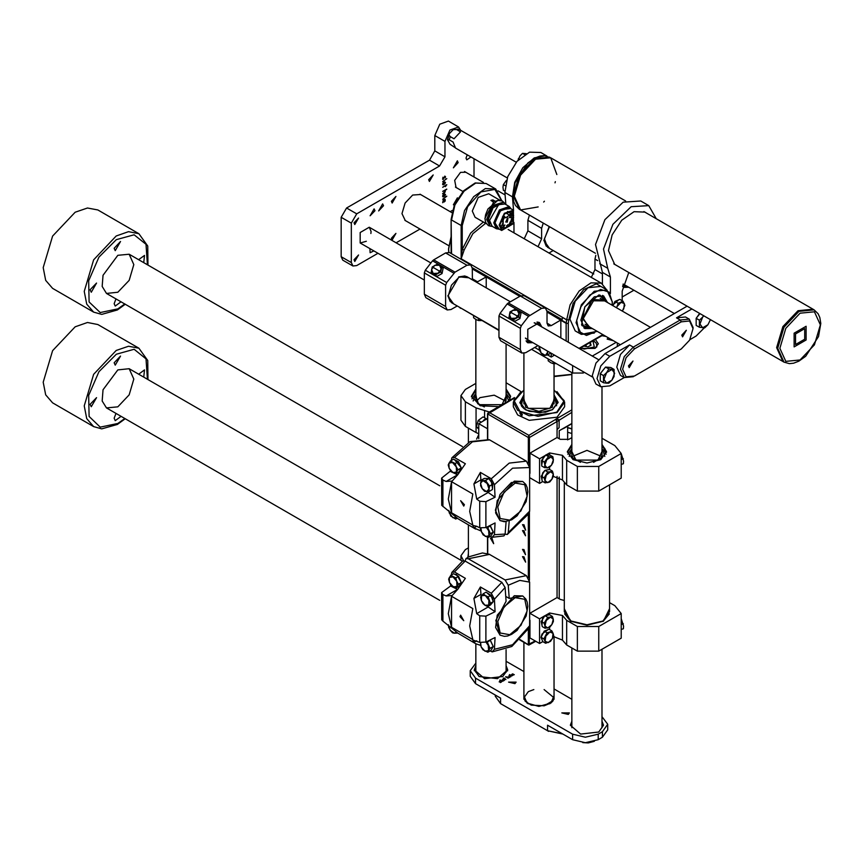 <?xml version="1.0" encoding="UTF-8"?>
<svg xmlns="http://www.w3.org/2000/svg" width="864" height="864" viewBox="0 0 864 864"><rect width="100%" height="100%" fill="white"/><g stroke="black" fill="none" stroke-linecap="round" stroke-linejoin="round"><path stroke-width="1.3" d="M530.183 613.148L557.107 597.596L557.107 476.431M541.706 464.918L543.089 457.456L545.508 455.285L539.514 458.752L529.913 453.2L557.107 437.508L557.107 421.492L529.373 437.508L529.373 465.782M557.107 429.494L559.127 427.712L559.127 419.71L555.509 419.342L557.107 421.492L571.882 412.344M524.048 549.569L522.536 549.418L525.55 554.645L524.048 549.569M524.048 530.723L522.536 530.582L525.55 535.799L524.048 530.723M492.048 538.358L490.46 538.207L493.636 543.694L492.048 538.358M524.048 524.815L522.461 524.664L525.625 530.15L524.048 524.815M524.048 556.837L522.461 556.675L525.625 562.162L524.048 556.837M523.897 389.988L513.335 402.095L513.335 406.717L517.655 414.936L529.168 420.39L557.107 417.182L564.613 406.717L564.613 402.095L557.107 412.571L529.168 415.778L517.655 410.324L513.335 402.095L520.981 391.554M520.841 412.873L522.007 416.664L519.75 412.744L520.841 412.873M523.897 397.721L520.214 403.164M557.734 403.164L554.062 397.721M521.759 413.694L522.374 414.806M487.566 439.117L487.566 413.802L488.257 412.711L489.38 412.571L528.844 435.348L529.373 437.508L528.314 437.508L528.844 435.348L556.081 419.105M514.199 398.239L487.782 414.104L487.782 439.182M565.283 427.432L559.235 430.726L566.806 426.362M519.988 639.587L528.844 645.095L535.68 641.261M529.373 627.199L529.222 644.998M521.521 413.424L522.396 414.871M567.637 427.572L571.882 428.76M567.637 427.648L571.882 428.922M567.637 432.184L571.882 433.523M554.062 400.183L549.882 408.337L528.066 408.337L523.897 400.183M554.062 398.66L552.236 407.387L538.974 411.372L525.712 407.387L523.897 398.66M555.401 400.81L556.675 405.778M521.273 405.778L522.266 401.209L523.789 398.822M609.595 484.78L609.595 611.755L602.964 621L586.969 624.823L570.974 621L564.343 611.755L564.343 483.149M601.258 456.268L586.969 450.349L572.681 456.268M602.046 451.559L597.953 460.048L575.986 460.048L571.882 451.559M603.061 451.505L602.046 450.112L602.122 457.207L593.6 462.316M580.338 462.316L571.817 457.207L571.882 450.112L569.171 456.419M602.046 445.9L604.692 448.286L606.539 452.336M567.4 452.336L571.882 445.9M468.364 524.934L468.396 557.075M476.69 400.853L479.995 397.667L494.197 395.129L505.267 400.853M506.066 396.144L501.973 404.633L479.995 404.633L478.31 403.488L475.902 396.144M484.348 406.901L477.673 403.747L475.902 394.697L473.191 401.004M508.788 400.853L506.066 394.697L505.192 402.926M499.014 406.49L497.621 406.901M471.409 396.922L475.902 390.485M506.066 390.485L510.559 396.922M468.364 547.852L465.383 549.569L460.966 555.725L463.579 560.628M467.824 557.41L468.364 553.306M557.107 437.508L560.304 439.355L568.836 439.355L571.882 437.594M602.046 438.21L614.812 445.576L621.184 453.46L621.184 478.094L598.698 491.076L577.368 491.076L566.708 484.92L562.442 479.995L553.306 476.356M621.184 453.46L598.698 466.441L598.698 491.076M577.368 491.076L577.368 466.441L566.708 460.285L566.708 484.92M562.442 479.995L562.442 455.36L549.644 452.898L545.929 455.036M542.689 481.54L539.514 483.376L539.514 458.752M529.913 473.353L529.913 453.2M539.514 483.376L530.086 477.943M602.046 444.431L606.571 451.667L600.836 459.67L586.969 462.985L573.102 459.67L567.356 451.667L571.882 444.431M562.442 455.36L566.708 460.285M577.368 466.441L598.698 466.441M602.046 445.662L606.55 452.282M567.389 452.282L571.882 445.662M520.852 391.5L506.066 382.795M475.902 383.411L465.383 389.48L460.966 395.636L465.383 401.792L476.053 407.948L489.434 412.02M465.383 401.792L465.383 426.416L476.053 432.583L476.053 407.948M487.566 418.543L478.721 423.652L478.721 438.728M478.721 423.652L487.566 428.76M508.982 400.745L510.592 396.252L506.066 389.016M475.902 389.016L471.377 396.252L480.211 405.713L498.766 406.642M478.721 433.804L476.053 432.583M465.383 426.416L460.966 420.26L460.966 395.636M506.066 390.247L510.559 396.868M471.409 396.868L475.902 390.247M557.107 597.596L560.304 599.443L564.343 600.458M609.595 602.651L614.812 605.664L621.184 613.559L621.184 638.183L598.698 651.164L577.368 651.164L566.708 645.008L562.442 640.084L553.241 636.466M621.184 613.559L598.698 626.54L598.698 651.164M577.368 651.164L577.368 626.54L566.708 620.384L566.708 645.008M562.442 640.084L562.442 615.46L549.644 612.986L545 615.676L548.197 615.06M545.044 628.214L549.709 627.318L551.934 624.586L547.754 627.988L544.925 625.936L545.044 628.214L542.225 626.594L541.231 621.583L544.892 615.73L539.514 618.84L530.172 613.451M542.754 641.596L539.514 643.475L539.514 618.84M539.514 643.475L529.913 637.924L529.913 620.244M609.595 608.72L603.396 621.238L586.969 625.169L570.542 621.238L564.343 608.72M562.442 615.46L566.708 620.384M577.368 626.54L598.698 626.54M603.126 621.4L609.282 613.904M564.656 613.904L570.812 621.4M476.626 439.16L478.721 434.624M546.026 455.036L548.392 455.058M544.568 467.672L548.932 467.78L551.394 465.275L547.139 467.953L544.849 465.113L544.568 467.672L541.75 466.042L541.544 460.48L543.618 457.758L545.702 455.036L550.066 455.144L552.884 456.764L551.081 456.937L553.37 459.767L552.884 456.764M546.815 459.605L551.081 456.937L548.51 456.656L544.363 462.11L544.849 465.113L546.815 459.605M551.394 465.275L553.37 459.767L553.09 462.326L551.394 465.275M541.544 460.48L544.363 462.11M545.702 455.036L548.51 456.656M541.966 479.995L542.549 473.018L544.849 470.48M545.044 470.351L548.197 469.735M545.044 482.9L549.709 482.004L551.934 479.272L547.754 482.674L544.925 480.622L545.044 482.9L542.225 481.27L541.231 476.269L544.925 470.372L549.59 469.465L552.409 471.096L550.454 471.766L553.284 473.818L552.409 471.096M546.275 475.168L550.454 471.766L547.733 471.992L544.05 477.9L544.925 480.622L546.275 475.168M551.934 479.272L553.284 473.818L553.403 476.096L551.934 479.272M541.231 476.269L544.05 477.9M544.925 470.372L547.733 471.992M541.123 637.2L542.074 633.938L547.852 629.716M542.236 640.31L541.112 637.513M545.605 643.291L550.465 641.412L552.409 638.528L548.413 642.568L545.119 641.358L545.605 643.291L542.786 641.671L541.048 637.351L542.603 634.252L544.169 631.152L549.029 629.262L551.848 630.893L549.796 632.048L553.1 633.269L551.848 630.893M545.81 636.098L549.796 632.048L546.988 632.772L543.866 638.982L545.119 641.358L545.81 636.098M552.409 638.528L553.1 633.269L553.586 635.202L552.409 638.528M541.048 637.351L543.866 638.982M544.169 631.152L546.988 632.772M541.966 625.309L542.549 618.332L544.849 615.794M547.733 617.317L544.05 623.214L544.925 625.936L546.275 620.482L550.454 617.08L547.733 617.317L544.925 615.686L549.59 614.79L552.409 616.41L550.454 617.08L553.284 619.132L552.409 616.41M551.934 624.586L553.284 619.132L553.403 621.41L551.934 624.586M541.231 621.583L544.05 623.214M486.562 419.126L485.935 418.543L483.494 420.325L486.119 419.375M481.982 421.762L480.978 422.345M478.721 429.073L476.345 426.816L478.235 420.476L483.116 416.912L485.935 418.543M481.054 422.107L478.235 420.476M478.721 428.188L476.345 426.816M621.184 464.368L623.376 463.774L623.646 461.214L621.184 453.611M621.184 459.389L623.376 458.795M621.184 629.381L623.376 628.798L623.646 626.227L621.184 618.624M621.184 624.402L623.376 623.819M553.219 700.553L543.92 705.856M583.232 371.758L583.232 373L584.312 372.384M583.232 373L572.573 373L572.573 365.602M460.588 307.908L498.982 330.523M531.511 349.294L572.573 373M460.588 308.351L458.989 306.99M592.283 356.076L616.14 342.306M601.117 335.588L606.01 336.452M608.148 337.684L607.198 339.142L613.472 340.762M578.966 348.376L594.961 348.376L598.277 343.753L595.393 339.401M590.242 345.611L590.242 342.716L591.095 345.179L587.812 346.842L583.859 346.064M586.116 346.507L586.116 344.758M509.468 674.514L512.384 675.799L509.468 674.6M505.645 676.728L509.425 677.549L507.265 676.912L506.725 677.225L508.14 678.24L505.645 676.804M502.416 679.547L504.49 680.206L503.615 680.735L502.416 679.849M499.651 681.199L499.381 681.782L501.606 681.934L500.407 682.538L501.314 681.826L499.208 681.869L499.651 681.372M495.277 695.056L495.277 696.276L500.58 703.663L500.58 698.123L475.524 683.651L470.221 676.264L470.221 670.723L475.902 663.109M470.221 670.723L475.524 678.11L475.524 683.651M602.435 737.219L602.435 731.678L607.738 724.291L607.738 729.832L602.435 737.219L598.169 739.681L585.371 742.738L572.573 739.681L572.573 734.141L475.524 678.11M572.573 734.141L585.371 737.197L598.169 734.141L598.169 739.681M602.435 731.678L598.169 734.141M607.738 724.291L602.046 716.677M506.066 661.262L523.897 671.555M554.062 688.975L571.882 699.268M598.698 731.981L603.558 725.209L602.046 721.224L603.558 725.209L598.698 731.981L580.619 734.065L570.38 725.209L580.619 734.065L598.698 731.981M571.882 721.224L570.38 725.209L571.882 721.224M475.902 665.615L474.282 669.73L479.142 676.501L497.437 678.704L507.676 669.859L506.066 665.734M499.943 680.011L502.87 681.296L499.943 680.087M503.226 678.121L504.716 678.262L505.894 679.547L503.226 678.197M508.939 675.778L511.013 676.447L510.138 676.966L508.939 676.08M512.492 673.898L513.486 674.244L512.795 675.065L514.285 674.719L512.762 675.227L511.661 674.428L512.492 674.039M568.307 714.431L569.408 712.897L561.87 712.897L568.307 714.431M514.976 683.651L516.089 682.106L508.54 682.106L514.976 683.651M500.58 703.663L547.506 730.75L562.302 733.752M572.573 739.681L547.506 725.209L547.506 730.75L562.842 734.065M504.284 680.54L504.284 679.882M503.453 679.622L502.405 679.914L503.723 680.573L504.23 680.216L503.453 679.622M510.808 676.782L510.808 676.123M509.976 675.853L508.928 676.145L510.246 676.804L510.754 676.447L509.976 675.853M513.184 674.449L512.903 673.931M512.892 674.082L512.276 674.762L513.184 674.244M594.346 741.366L588.308 742.889L582.822 742.64M475.902 665.809L474.39 669.794L484.639 678.64L502.718 676.566L507.578 669.794L506.066 665.809M506.66 225.569L508.129 226.422L507.784 224.629M506.272 227.232L507.902 224.608L508.129 226.422M510.97 220.266L513.043 218.873L512.471 217.663M503.388 227.567L504.9 224.964M509.404 217.512L510.948 217.76L512.46 213.991L511.661 213.581M502.06 221.746L504.317 217.825M501.584 225.688L503.086 223.085M509.155 224.24L510.818 223.744L511.283 222.437L510.667 221.638M505.732 221.886L507.276 222.134L507.989 217.966M508.41 226.53L508.842 226.184M506.509 227.588L503.053 227.912L503.291 217.328L502.394 216.81M513.108 216.832L513.68 217.166L513.097 217.512L513.011 215.838L513.605 215.492L511.877 212.63L511.132 213.43L507.697 211.453M509.058 226.314L513.68 217.166M507.514 211.55L510.386 213.214L509.533 215.147L505.688 217.793L504.533 216.583L503.788 217.674L503.291 217.328M512.147 217.804L511.002 220.385L512.147 217.804M504.576 225.104L503.431 227.686L504.576 225.104M511.132 213.797L509.436 217.62L511.132 213.797M503.788 218.041L502.092 221.864L503.788 218.041M502.772 223.214L501.628 225.796L502.772 223.214M510.343 221.767L509.198 224.359L510.343 221.767M507.46 218.171L505.764 221.994L507.46 218.171M504.533 216.583L503.096 215.752M511.132 213.43L510.386 213.214M499.943 224.672L504.619 213.894L512.87 211.021L512.87 223.387L502.157 229.576L499.943 224.672M499.23 225.083L504.338 213.289L513.378 210.146L513.378 223.679L501.649 230.45L499.23 225.083M501.649 230.45L497.491 228.053L495.072 222.685L500.18 210.892L509.209 207.749L513.378 210.146M498.928 228.874L494.824 222.826L501.055 209.736L510.646 208.58M499.565 229.241L496.411 228.69L493.754 222.826L499.349 209.92L509.231 206.485L511.283 208.937M496.411 228.69L492.199 226.26L489.542 220.396L498.604 204.692L505.019 204.055L509.231 206.485M498.604 204.692L489.542 220.396M490.147 223.808L488.473 218.981L493.106 207.662L501.876 203.504M492.674 226.53L490.061 225.893L487.253 219.683L493.171 206.021L503.636 202.392L505.494 204.325M489.748 225.698L486.616 219.316L492.534 205.654L503.312 202.219M495.126 201.506L492.901 200.232L491.011 200.513M493.7 202.403L490.968 200.34L492.901 199.897L495.299 201.28L497.599 200.513M485.417 221.605L484.909 218.333L493.7 202.208M499.964 200.264L488.7 193.763L478.246 197.402L472.316 211.064L475.135 217.274L486.389 223.776M561.978 320.414L566.244 322.877L566.708 319.864L562.442 317.401L561.902 320.911L546.977 312.044L560.833 320.047L551.243 325.588L548.219 325.89L546.977 323.125L546.977 311.429L545.411 307.973L541.642 308.351L528.552 316.289L521.316 325.685L520.312 328.352L520.312 349.607L521.878 353.063L525.647 352.685L537.926 345.589M519.782 296.341L472.316 268.942L486.184 276.944L476.636 282.344M451.073 253.508L458.449 257.764M605.502 301.32L602.618 295.423M583.859 327.91L590.414 327.445M612.198 305.197L612.403 301.882L606.982 289.991L600.858 286.448L588.038 287.723L575.219 301.255L569.905 319.129L575.219 330.869L581.342 334.4L576.04 322.672L581.342 304.798L594.162 291.265L606.982 289.991L612.295 301.882M501.552 200.588L494.813 189.454L480.956 191.938L467.629 206.68L462.186 225.536L462.186 249.426L464.238 249.944L461.117 258.779L462.186 249.426L470.632 233.01L483.322 222.005M588.287 326.225L583.319 318.524L594.216 299.635L603.374 300.1M589.604 326.981L582.779 318.838L591.754 300.758L604.681 300.856M599.832 295.034L603.288 298.177L604.595 300.683M589.41 326.992L586.58 327.11L582.131 325.685M472.414 279.904L472.316 268.326L470.761 264.881L466.992 265.248L455.026 272.16L446.656 282.582L445.662 285.25L445.662 306.504L447.217 309.96L450.986 309.582L457.24 305.975M445.662 285.25L424.332 272.927L424.332 294.192L445.662 306.504M486.184 287.852L486.184 276.944M466.992 265.248L445.662 252.936L433.696 259.837L455.026 272.16M453.892 273.186L432.562 260.863L425.326 270.259L446.656 282.582M453.6 303.88L447.898 295.974L458.989 276.761L468.688 277.754M432.562 260.863L433.696 259.837M445.662 252.936L449.431 252.558L470.761 264.881M447.217 309.96L425.887 297.637L424.332 294.192M424.332 272.927L425.326 270.259M465.08 275.951L458.719 276.923M447.898 295.661L450.241 301.666M633.906 290.174L622.166 296.957M591.343 277.484L594.961 269.557L594.961 259.092L595.793 255.323M628.798 287.226L623.786 287.377L622.642 286.394M627.469 286.459L623.16 286.924M545.422 155.714L534.265 157.885L522.871 167.756L514.782 182.261L512.503 196.884L513.562 210.265M514.015 222.469L514.015 232.837M524.264 238.756L527.882 230.828L527.882 220.363L529.427 215.136M505.883 204.552L504.932 192.51L507.665 176.645L517.007 161.374L529.567 152.215L540.81 152.474L546.955 156.028M553.219 250.56L548.964 253.012M549.59 248.465L543.877 240.559L549.202 226.552M527.882 230.828L541.642 238.777L541.642 228.301L543.186 223.085M541.642 238.777L538.024 246.694M543.888 240.246L546.221 246.251M541.642 308.351L520.312 296.039L508.345 302.94L529.675 315.252M528.552 316.289L507.222 303.966L499.986 313.362L521.316 325.685M520.312 328.352L498.982 316.03L498.982 337.295L520.312 349.607M551.243 353.279L551.243 356.994L547.808 355.018M539.395 350.158L535.01 347.63M551.243 356.994L554.45 355.136M560.833 337.921L560.833 320.047M541.868 326.97L539.492 322.553L527.796 329.303L527.796 342.792L532.818 342.641M498.982 316.03L499.986 313.362M507.222 303.966L508.345 302.94M520.312 296.039L524.081 295.661L545.411 307.973M521.878 353.063L500.548 340.74L498.982 337.295M531.49 341.874L527.17 342.349M538.78 322.229L540.529 326.203M451.451 302.638L498.982 330.08L451.451 302.638L448.319 295.726L451.451 285.217L458.989 277.258L466.528 276.512L510.332 301.795M593.838 274.007L547.43 247.212L544.385 238.745L549.515 226.735M624.51 284.753L623.084 284.44M626.098 285.671L622.76 285.79M528.53 340.168L525.398 338.04M534.168 322.844L537.581 324.497M530.107 341.086L526.068 340.87M536.965 322.013L539.158 325.404M537.905 345.6L535 347.285M534.092 347.814L535.086 347.609M550.703 352.976L547.884 354.996L547.506 352.372L545.378 355.406L541.112 352.944L539.114 346.28M547.571 351.162L547.506 352.372L547.366 351.043M539.039 346.237L539.352 350.071L541.112 352.944L543.618 355.385L547.884 354.996M446.807 196.236L442.681 199.249L446.699 196.171M446.807 189.162L445.532 190.112L444.96 192.37L442.627 193.752L445.252 191.257L445.252 190.274L442.692 191.419L446.699 189.108M445.478 182.444L444.852 183.881L442.897 184.788L442.876 183.157L444.55 181.818L445.057 182.196M445.403 177.282L445.025 178.016L444.798 176.45L442.811 179.41L442.93 177.26L443.2 179.086L444.82 176.137L445.165 177.142M369.911 248.594L370.148 252.752L373.874 250.884M374.976 210.708L374.144 208.883L370.148 215.806L374.976 210.708M420.455 194.497L412.679 195.091L405.13 203.062L402.008 213.581L405.367 220.612M351.356 262.526L352.912 265.982L342.781 260.129L341.215 256.673L351.356 262.526L351.356 223.117L341.215 217.264L346.55 208.03L429.473 160.153L434.808 150.919L434.808 135.529L439.744 124.146L448.459 121.111L458.59 126.965L460.782 130.421M352.912 265.982L356.681 265.604L378.032 253.282M452.401 210.341L450.155 211.637M419.99 229.057L396.133 242.827M474.001 158.749L474.001 176.958M346.55 208.03L356.681 213.883L439.603 166.007L444.938 156.773L444.938 141.383L449.874 129.989L458.59 126.965M356.681 213.883L351.356 223.117M470.912 156.978L466.776 159.883L465.998 158.155L467.23 154.85M428.674 179.712L433.22 174.906L429.451 181.429L428.674 179.712M391.349 201.258L395.896 196.452L392.126 202.986L391.349 201.258M391.349 238.205L395.896 233.399L392.126 239.933L391.349 238.205M354.013 222.804L358.571 218.009L354.802 224.532L354.013 222.804M354.013 259.751L358.571 254.945L354.802 261.479L354.013 259.751M370.861 233.464L371.077 231.433L369.209 227.286L360.158 232.513L360.158 242.957L366.336 241.304M383.508 205.783L382.676 203.958L378.68 210.881L383.508 205.783M458.158 162.68L457.337 160.855L453.341 167.778L458.158 162.68M457.79 198.223L457.337 197.802L453.341 204.725L454.313 204.887M465.934 172.303L460.566 172.379L454.648 180.36L456.041 187.607L456.786 187.909M446.807 178.643L442.681 181.667L446.699 178.589M446.807 184.712L445.424 186.656L445.252 185.814L442.692 187.25L446.699 184.648M445.478 194.497L444.852 195.944L442.897 196.841L442.876 195.21L444.55 193.871L445.057 194.26M445.241 200.923L443.956 202.025L443.923 200.102L443.383 200.416L442.67 202.748L443.189 200.232L445.176 199.346L445.046 200.804M341.215 256.673L341.215 217.264M442.606 178.967L443.275 179.356M442.606 179.021L443.232 179.377M442.616 179.075L443.189 179.41M444.766 176.17L445.478 176.58M442.595 184.226L443.513 184.756M444.55 183.816L444.971 182.131L443.005 183.427L443.102 184.41L444.55 183.816M442.595 196.279L443.513 196.808M444.55 195.88L444.971 194.195L443.005 195.48L443.102 196.474L444.55 195.88M443.923 201.442L444.863 201.452M443.923 201.517L444.42 201.798M444.658 201.334L445.187 200.21L444.215 199.93L444.215 201.614M600.772 386.78L595.966 384.016L592.218 375.732L595.966 363.118L605.016 353.56L609.822 356.335L600.772 365.882L597.024 378.497L600.772 386.78L609.822 385.884L624.251 377.557L620.482 369.263L624.229 356.648L633.28 347.101L680.206 320.004L689.256 319.108L693.004 327.391L693.004 328.622L689.569 321.03L681.275 321.851L634.349 348.948L626.054 357.696L622.62 369.263L626.054 376.855L634.349 376.034L681.275 348.948L689.569 340.189L693.004 328.622M687.107 306.169L605.016 353.56M689.85 339.682L696.2 336.01L704.43 327.812M691.902 308.945L676.469 317.844L685.519 316.948L689.256 319.108M633.28 376.65L624.229 377.546L620.503 375.397L616.745 367.103L620.503 354.499L629.543 344.941L609.822 356.335M681.804 335.092L686.362 330.286L682.592 336.82L681.804 335.092M628.484 365.872L633.031 361.076L629.262 367.6L628.484 365.872M696.2 323.924L696.2 318.546M696.373 318.092L699.57 313.362M710.402 319.626L707.94 324.724L702.605 327.802L699.937 324.011L702.605 317.131L699.462 320.177L699.462 327.283L696.2 325.404L696.2 318.298L699.98 313.6M703.62 315.706L702.605 317.131L703.836 315.824M699.462 327.283L704.797 327.758L707.94 324.724L710.456 319.658M696.2 318.298L699.462 320.177M600.221 379.339L600.221 373.972M600.383 373.507L605.048 367.708M606.344 367.146L608.785 367.351M603.472 382.698L606.614 383.216L603.947 379.426L606.614 372.546L603.472 375.592L603.472 382.698L600.221 380.819L600.221 373.712L605.556 367.081L610.88 367.556L614.142 369.436L611.95 369.468L614.617 373.27L611.95 380.138L606.614 383.216L608.807 383.184L611.95 380.138L614.142 376.542L614.142 369.436M606.614 372.546L611.95 369.468L608.807 368.96L606.614 372.546M605.556 367.081L608.807 368.96M600.221 373.712L603.472 375.592M519.934 318.546L514.609 321.419L510.3 318.935L509.004 317.272L513.313 319.766L518.638 316.894L519.934 318.546L520.949 313.2L517.374 310.154L519.026 314.075L515.862 318.19L511.045 318.384L509.393 314.453L512.557 310.349L517.374 310.154L515.333 309.053L510.008 311.926L509.004 317.272M514.609 321.419L513.313 319.766M516.877 315.803L511.542 312.725L516.877 315.803M518.638 316.894L519.642 311.537M442.076 273.607L436.763 276.469L432.454 273.985L431.147 272.333L435.456 274.817L440.78 271.944L442.076 273.607L443.092 268.25L439.528 265.205L441.169 269.125L438.005 273.24L433.188 273.434L431.546 269.503L434.711 265.399L439.528 265.205L437.476 264.103L432.162 266.976L431.147 272.333M436.763 276.469L435.456 274.817M439.02 270.853L433.696 267.775L439.02 270.853M440.78 271.944L441.785 266.598M612.457 305.348L618.7 299.819M612.932 305.618L614.941 301.417L619.823 299.333L623.041 301.19L618.16 303.275L617.047 306.612L620.989 302.454L624.37 303.502L623.819 308.696L622.285 311.018M616.594 307.724L617.047 306.612L616.475 307.66M622.361 311.062L624.931 305.359L623.041 301.19M614.941 301.417L618.16 303.275M602.435 283.986L602.435 272.419L595.458 244.48L604.919 219.661L623.192 202.133L640.786 200.977L648.788 205.589L656.348 218.754M628.722 272.462L622.166 291.168L622.166 300.683M599.713 263.693L607.716 268.315L603.461 249.091L612.922 224.284L631.195 206.744L648.788 205.589M607.716 268.315L610.427 277.042L602.435 272.419M610.427 293.49L610.427 277.042M615.881 265.054L614.779 264.503L608.515 250.657L612.112 234.857L621.713 220.223L634.068 211.68L645.019 212.123L646.045 212.803M556.794 174.582L550.703 157.756L535.615 159.246L520.538 175.176L514.285 196.193L520.538 210.006L538.153 206.874M543.618 202.09L544.46 201.182M555.023 182.887L555.39 181.71M549.634 157.14L534.546 158.63L519.469 174.56L513.216 195.577L519.469 209.39L515.452 205.492L513.713 201.69L512.795 195.804L515.02 182.714L527.861 162.961L534.676 158.069L540.043 156.017L544.234 155.606L550.703 157.756L535.615 159.246L520.538 175.176L514.285 196.193L520.538 210.006L595.436 253.249M520.538 175.176L514.285 196.193L520.538 210.006L514.285 196.193L520.538 175.176L535.615 159.246L550.703 157.756L535.615 159.246L520.538 175.176M643.907 211.572L813.056 309.226L797.98 310.716L782.892 326.646L776.65 347.663L782.892 361.476L783.961 362.092L777.708 348.278L783.961 327.262L799.038 311.332L814.126 309.841L818.143 313.74L819.871 317.542L820.8 323.417L818.575 336.506L805.734 356.27L798.919 361.152L793.541 363.215L789.35 363.625L783.961 362.092M814.126 309.841L813.056 309.226L797.98 310.716L782.892 326.646L797.98 310.716L813.056 309.226L797.98 310.716L782.892 326.646L776.65 347.663L782.892 361.476L776.65 347.663L782.892 326.646L776.65 347.663L782.892 361.476L613.742 263.822M794.146 333.137L794.146 346.896L806.069 340.016L806.069 326.268L794.146 333.137M806.069 340.016L794.146 346.896L794.146 333.137L806.069 326.268L806.069 340.016M804.697 339.228L795.517 344.531L795.517 333.936L804.697 328.633L804.697 339.228M504.857 191.128L503.366 190.264L502.978 187.207L503.366 184.583L506.423 180.306M505.224 185.652L503.366 184.583M517.968 160.337L520.042 155.844L522.558 153.414L526.36 153.695M519.102 159.192L518.292 158.717M524.74 154.667L522.558 153.414M455.144 147.679L450.014 144.331L447.455 139.622L449.323 139.892L450.295 136.631L449.064 135L449.366 133.574L453.298 129.611L459.173 129.492L457.866 129.049M516.24 162.248L459.173 129.492M456.829 129.719L460.555 131.879L454.021 138.78L450.295 136.631M449.323 139.892L453.049 142.052L455.501 148.079L507.2 177.919M460.555 131.879L454.021 138.78M556.319 363.625L553.165 363.668L550.703 362.686L548.24 360.828L548.24 358.96M553.165 361.8L553.165 363.668M481.669 320.522L478.516 320.566L476.053 319.594L473.591 317.725L473.591 315.857M478.516 318.697L478.516 320.566M138.618 259.664L144.493 255.377L143.716 262.613M121.09 301.795L115.214 306.083L114.124 303.664L115.992 298.847M90.126 289.807L96.498 283.09L91.217 292.226L90.126 289.807M114.124 248.249L120.496 241.52L115.214 250.668L114.124 248.249M117.85 255.334L103.075 275.27L102.168 286.47L106.542 293.393L117.86 292.28L129.168 280.336L133.855 264.568L129.168 254.21L117.85 255.334M52.574 288.36L45.641 280.379L43.2 267.646L52.574 236.11L75.19 212.231L87.437 207.976L97.816 209.984L138.877 233.69L128.498 231.682L116.251 235.937L93.636 259.816L84.262 291.352L86.692 304.085L93.636 312.066L52.574 288.36M457.682 589.41L450.619 586.04L441.623 592.596L442.886 594.551L446.105 595.955L452.174 595.512L457.812 589.194L465.361 578.318L454.453 572.022L451.861 572.357L451.213 575.132M450.619 586.04L450.684 584.626M505.732 596.419L509.263 598.46L508.302 585.209L505.116 579.982L468.32 558.738L465.977 558.565L465.07 561.028M485.935 616.183L495.094 611.712L488.149 607.014L476.701 613.624L479.682 615.794L485.935 616.183L485.935 642.071L495.094 637.481L494.435 649.253L512.557 644.782L529.632 625.73L529.06 627.912L511.79 646.434L492.178 651.845L494.435 649.253M465.977 558.565L468.72 556.902L482.447 552.96L489.262 554.213L526.446 575.651L529.632 582.077L529.632 625.73M509.263 598.46L522.709 595.944L525.852 599.033L527.17 601.981L527.818 606.28L526.154 616.075L517.061 630.353L511.726 634.327L507.578 635.969L504.338 636.314L500.083 635.126L495.796 620.46L506.056 601.204L505.105 587.574L494.435 599.195L495.094 611.712M472.856 608.548L451.526 596.236L448.319 613.602L451.526 627.286L472.856 639.598L469.649 625.925L472.856 608.548M480.632 645.365L475.578 643.626L473.872 642.416L472.856 639.954L479.682 642.33L479.682 615.794M476.701 613.624L473.872 598.471L480.341 586.969L491.249 593.266L501.919 582.293L505.105 587.574M451.861 572.357L462.694 560.963L465.124 561.049L501.919 582.293M442.886 594.551L442.886 621.086L457.812 633.15L475.578 643.626M492.178 651.845L490.201 650.894M480.341 586.969L481.129 596.16M487.199 606.29L488.149 607.014M494.435 599.195L491.249 593.266M480.395 644.501L480.341 645.203M485.935 642.071L479.682 642.33M442.886 621.086L441.731 619.844L441.612 592.628M459.95 616.626L463.774 620.665L460.609 615.179L459.95 616.626M451.526 627.286L451.526 596.236M493.085 646.78L491.864 649.004M490.244 639.922L493.117 646.261M490.061 640.008L493.225 646.52L491.076 650.387L487.858 652.244L488.549 650.538L485.017 651.251L481.183 646.877L482.944 649.814L487.858 652.244M485.881 642.103L488.257 645.451L488.549 650.538L490.007 648.378L487.253 642.071L486.41 641.844M480.557 642.665L481.183 646.877L480.47 642.632M493.225 646.52L490.007 648.378M490.471 640.213L487.253 642.071M450.252 630.288L448.47 624.812L448.632 627.264L450.252 630.288L452.65 632.869L454.507 633.193L450.252 630.288M456.548 632.081L454.507 633.193L457.121 633.085L457.024 632.491M486.918 592.704L492.642 598.136L493.085 601.214M492.934 602.003L491.864 603.439M483.235 593.795L480.578 597.046L481.324 600.448L481.529 595.642L485.32 595.566L483.235 593.795L486.054 592.164L490.979 595.264L493.236 601.625L490.579 604.876L487.76 606.506L488.711 605.102L484.92 605.178L487.76 606.506M488.905 600.296L488.711 605.102L490.417 603.256L488.16 596.894L485.32 595.566L488.905 600.296M481.324 600.448L484.92 605.178L482.836 603.407L481.324 600.448M490.979 595.264L488.16 596.894M493.236 601.625L490.417 603.256M454.658 574.247L456.646 574.7L461.117 582.325M461.074 582.887L459.875 584.96M450.835 575.359L453.654 573.728L458.568 576.288L461.246 582.606L458.989 586.375L456.17 587.995L458.428 584.237L456.71 581.299L456.916 586.343L453.33 586.937L449.539 582.498L449.323 577.454L452.909 576.86L456.71 581.299L455.749 577.919L450.835 575.359L448.578 579.118L449.539 582.498L451.256 585.436L456.17 587.995M458.568 576.288L455.749 577.919M461.246 582.606L458.428 584.237M138.618 374.198L144.493 369.911L143.716 377.136M121.09 416.318L115.214 420.617L114.124 418.198L115.992 413.381M90.126 404.341L96.498 397.613L91.217 406.76L90.126 404.341M114.124 362.783L120.496 356.054L115.214 365.191L114.124 362.783M117.85 369.857L103.075 389.794L102.168 400.993L106.542 407.927L117.86 406.804L129.168 394.859L133.855 379.091L129.168 368.734L117.85 369.857M52.574 402.883L45.641 394.902L43.2 382.18L52.574 350.644L75.19 326.754L87.437 322.499L97.816 324.518L138.877 348.224L128.498 346.205L116.251 350.46L93.636 374.35L84.262 405.886L86.692 418.608L93.636 426.589L52.574 402.883M489.65 439.873L472.435 441.817L454.453 457.488L451.861 457.834L470.059 441.655L489.262 439.69L526.446 461.117L529.632 467.543L512.557 468.223L494.435 484.661L495.094 497.189L485.935 501.649L485.935 527.548L479.682 527.796L476.701 526.252L473.872 527.893L480.341 530.669L480.546 528.131M490.169 536.35L492.178 537.322L494.435 534.73L495.094 522.947L485.935 527.548M506.045 521.716L505.105 534.028L503.917 535.95L492.178 537.322M506.056 521.5L500.083 520.603L495.396 510.246L500.083 494.478L511.391 482.533L522.709 481.421L525.852 484.51L527.17 487.458L527.818 491.756L526.154 501.541L517.061 515.819L511.726 519.793L504.338 521.791L500.083 520.603L495.58 512.914L497.232 500.591L514.296 481.172L522.709 481.421M505.084 534.222L507.287 534.514L508.302 532.699L509.231 520.938M529.632 467.543L529.632 511.196L529.06 513.378L507.287 534.514M454.453 457.488L465.361 463.795L457.812 474.671L452.174 480.978L446.105 481.432L442.886 480.017L441.623 478.073L450.652 470.837M451.213 460.577L451.861 457.834M451.526 512.762L472.856 525.074L469.649 511.391L472.856 494.014L451.526 481.702L451.526 512.762L448.319 499.079L451.526 481.702M475.578 529.103L457.812 518.627L441.731 505.321L441.612 478.105M481.216 531.176L480.341 530.669M473.872 527.893L472.856 525.42L476.701 526.252M479.682 527.796L479.682 501.26L476.701 499.09L473.872 483.937L480.341 472.435L491.249 478.732L509.231 463.072L526.446 461.117M450.619 471.517L452.552 472.435M453.827 473.04L457.682 474.876M494.435 484.661L491.249 478.732M480.341 472.435L480.956 480.654M486.983 491.584L495.094 497.189M479.682 501.26L485.935 501.649M464.432 504.684L460.609 500.645L463.774 506.131L464.432 504.684M454.604 459.724L461.117 467.694M461.095 468.212L459.842 470.448M450.349 461.074L453.568 459.216L458.482 461.657L461.236 467.953L459.076 471.83L455.857 473.688L456.559 471.971L453.028 472.684L449.183 468.31L448.891 463.223L452.423 462.51L456.257 466.884L455.263 463.514L450.349 461.074L448.189 464.94L449.183 468.31L450.943 471.247L455.857 473.688M456.559 471.971L456.257 466.884L458.017 469.811L456.559 471.971M461.236 467.953L458.017 469.811M458.482 461.657L455.263 463.514M488.927 478.796L491.314 481.086L492.437 488.419M485.838 478.451L488.516 478.58M481.075 480.244L480.622 485.644L482.252 488.668L480.47 483.16L482.933 480.568L481.075 480.244L484.294 478.386L488.776 478.591L492.793 484.207L492.34 489.596L489.121 491.465L488.97 488.981L486.497 491.573L489.121 491.465M487.188 483.473L488.97 488.981L489.575 486.065L485.557 480.449L482.933 480.568L487.188 483.473M482.252 488.668L486.497 491.573L484.639 491.249L482.252 488.668M488.776 478.591L485.557 480.449M492.793 484.207L489.575 486.065M456.7 517.687L452.92 517.741L449.334 513.011L448.859 510.581M448.697 510.462L450.846 515.97L455.771 519.07L456.548 517.871M457.283 518.195L455.771 519.07M490.244 525.398L493.117 531.835M493.074 532.397L491.864 534.47M490.007 525.506L493.236 532.116L490.99 535.874L488.171 537.505L488.916 535.842L485.33 536.447L481.529 532.008L480.902 528.217M486.313 527.364L488.7 530.809L488.916 535.842L490.417 533.747L487.75 527.429L486.767 527.126M480.73 528.174L481.529 532.008L483.246 534.946L488.171 537.505M493.236 532.116L490.417 533.747M490.568 525.798L487.75 527.429M559.235 598.828L559.235 477.014M559.235 438.739L559.235 430.726L571.882 423.425M529.373 512.676L529.373 580.306M528.314 629.1L528.314 644.393L535.248 641.012M528.314 577.638L528.314 514.566M528.314 463.104L528.314 437.508L487.566 413.802L488.257 412.711L514.555 397.526M487.782 537.397L487.782 553.716M555.509 419.342L571.882 409.882M571.882 374.598L554.062 376.564M554.062 394.902L558.176 402.44L552.571 409.644L539.536 412.884L526.187 410.087L519.815 402.754L523.897 394.902M523.897 390.085L513.864 400.205L519.858 411.329L538.056 416.362L556.837 412.106L564.17 400.734L554.062 390.085M556.967 391.554L564.613 402.095L554.062 389.988M523.897 395.572L520.117 402.095L525.517 409.72M552.442 409.72L557.831 402.095L554.062 395.572M603.364 451.894L604.768 456.419M602.046 448.816L604.336 450.943L606.042 454.291M567.896 454.291L571.882 448.816M471.917 398.876L475.902 393.401M506.066 393.401L510.052 398.876M549.644 469.498L549.644 467.176M549.644 455.134L549.644 452.898M484.585 410.411L484.585 417.766M549.644 629.618L549.644 627.35M549.644 614.812L549.644 612.986M617.36 346.432L617.36 343.008M580.802 347.825L584.204 349.067L594.302 346.961L592.952 340.805M596.776 347.015L596.776 345.362L595.75 347.868M554.062 695.758L550.876 703.134L538.974 706.385L527.072 703.134L523.897 695.758M549.742 703.847L554.062 697.745L544.104 689.558M533.844 689.558L528.314 691.589L523.897 697.745L528.206 703.847M547.506 730.75L548.575 731.365M509.533 215.147L505.645 212.9M472.295 267.7L520.873 295.747M546.944 310.792L562.183 319.594M568.836 319.864L566.708 319.745L568.836 319.745L568.307 323.374L566.168 323.374L561.902 320.911M605.318 289.03L596.344 283.878L583.751 289.526L573.016 303.512L568.836 319.745M462.186 225.536L461.117 225.536L461.117 258.779L566.708 319.745L570.121 304.776L579.215 290.898L590.922 282.809L601.301 283.23L508.172 229.457M566.168 340.999L566.168 323.374L568.307 323.374L568.307 342.23M451.516 253.768L451.084 219.38L454.475 204.52L463.482 190.879L475.2 182.909L486.119 183.47L475.74 183.06L464.033 191.149L454.939 205.016L451.526 219.996L461.117 225.536L464.54 210.568L473.634 196.69L485.341 188.6L495.709 189.022L486.119 183.47M594.302 333.061L581.342 334.4L597.11 331.312M612.112 305.143L612.295 302.044L609.098 292.118L600.664 289.418L589.993 294.937L580.921 306.666L576.666 320.436L578.772 331.322L586.472 335.416L597.024 331.268M592.855 328.86L581.591 324.929L584.82 306.806L598.903 294.948L607.943 302.735M607.36 302.4L603.59 295.877L594.302 296.73M580.835 320.047L584.744 328.525L592.283 328.525M578.956 348.386L602.813 334.606M485.579 223.312L472.802 233.658L464.238 249.944M451.084 237.06L448.589 249.091L448.826 252.31M448.589 248.929L451.084 236.833M472.316 278.791L477.652 281.869M597.65 260.636L594.961 259.092M594.961 269.557L602.435 273.866M504.932 192.51L512.503 196.884M527.882 220.363L541.642 228.301M546.977 323.125L551.243 325.588M624.683 285.995L622.685 286.168M626.864 286.114L624.64 287.161M528.692 341.41L526.489 341.582M537.775 322.024L538.736 324.022M530.874 341.528L528.66 342.576M539.73 323.406L539.924 325.847M429.473 160.153L439.603 166.007M434.808 150.919L444.938 156.773M434.808 135.529L444.938 141.383M629.543 344.941L633.28 347.101L634.349 348.948M681.275 321.851L680.206 320.004L676.469 317.844M785.776 328.309L779.846 348.278L785.776 361.4L800.107 359.975L814.439 344.855L820.368 324.886L814.439 311.764L800.107 313.178L785.776 328.309M447.768 139.374L449.064 135M454.486 129.287L453.298 129.611M147.442 264.762L146.005 244.307L134.158 234.77L116.284 239.663L98.982 257.18L88.668 280.854L89.143 301.914L100.246 312.574L117.85 308.902L124.816 303.944M515.171 483.106L503.993 492.307L497.772 506.974L500.159 518.497L509.749 520.15L520.927 510.937L527.137 496.282L524.761 484.747L515.171 483.106M529.632 582.077L519.847 580.403L508.302 585.209M465.124 561.049L454.453 572.022M457.553 589.345L446.105 595.955M480.881 594.421L473.872 598.471M489.65 554.407L468.32 558.738M505.116 579.982L526.446 575.651M476.701 640.786L473.872 642.416M147.442 379.285L146.005 358.841L134.158 349.294L116.284 354.197L98.982 371.714L88.668 395.377L89.143 416.437L100.246 427.108L117.85 423.425L124.816 418.478M515.171 597.64L503.993 606.841L497.772 621.508L500.159 633.031L509.749 634.673L520.927 625.471L527.137 610.805L524.761 599.281L515.171 597.64M500.083 635.126L495.58 627.448L497.232 615.114L514.296 595.696L522.709 595.944M494.435 534.73L505.105 534.028M508.302 532.699L529.632 511.196M442.886 480.017L442.886 506.552M457.553 474.811L446.105 481.432M480.881 479.887L473.872 483.937M488.149 492.48L476.701 499.09M487.566 553.651L487.566 537.332M567.637 439.895L567.637 426.136M571.882 374.317L554.062 376.207M557.831 402.095L552.388 409.622L545.346 412.193L529.384 411.329L524.362 408.856L521.813 406.523L520.117 402.095M563.533 428.512L571.882 423.684M519.664 639.911L528.466 644.998M554.17 398.822L555.682 401.209M468.364 442.573L468.364 428.134M460.966 555.725L460.966 560.304M554.062 699.257L554.062 636.379M554.062 403.898L554.062 363.733M523.897 699.257L523.897 642.352M523.897 403.898L523.897 353.354M571.882 372.611L571.882 455.857M571.882 648L571.882 727.672M602.046 387.342L602.046 455.857M602.046 649.231L602.046 727.672M475.902 319.496L475.902 400.442M475.902 643.81L475.902 672.257M506.066 343.926L506.066 400.442M506.066 649.609L506.066 672.257M619.574 344.282L619.574 345.157M593.298 340.61L596.106 343.073L596.776 345.362M554.062 697.745L552.766 701.212L550.735 703.112L544.212 705.791L531.284 705.121L525.193 701.222L523.897 697.745M507.578 670.939L507.578 669.794M474.39 670.82L474.39 669.794M500.072 226.184L503.053 227.912M503.636 202.392L502.999 202.014M490.061 225.893L489.424 225.526M504.457 202.986L502.373 200.966L497.74 200.47L487.912 208.98L485.525 214.855L485.039 218.743L485.698 222.437L488.376 225.623L490.99 226.303M606.496 289.71L601.301 283.23M603.59 295.877L594.346 296.827L584.874 306.839L580.943 320.047L584.744 328.525M603.256 334.865L579.398 348.635M501.811 200.686L495.709 189.022M448.729 252.288L448.481 248.929L451.084 236.639M451.084 219.38L451.084 253.238M650.495 327.305L600.156 298.242M451.84 212.609L419.98 194.216M620.33 344.725L585.068 324.367M448.686 245.624L404.892 220.342M360.158 242.957L424.332 280.012M525.636 338.494L592.272 376.963M369.209 227.286L430.963 262.948M534.686 322.823L598.342 359.575M455.393 187.11L462.931 191.462M623.203 283.997L674.352 313.524M464.551 171.504L483.365 182.369M497.988 190.804L505.116 194.918M443.102 184.41L442.595 184.118M444.971 182.131L444.485 181.85M443.102 196.474L442.595 196.182M444.971 194.195L444.485 193.914M444.992 199.735L444.485 199.444M519.469 209.39L520.538 210.006M550.703 157.756L625.601 200.999M447.455 139.622L449.366 133.574M93.636 312.066L101.704 314.356L117.385 309.938L125.291 304.225M147.917 265.032L147.722 245.981L138.877 233.69M462.445 446.623L129.168 254.21M439.819 485.816L106.542 293.393M93.636 426.589L101.704 428.89L117.385 424.462L125.291 418.748M147.917 379.566L147.722 360.515L138.877 348.224M462.445 561.157L129.168 368.734M439.819 600.34L106.542 407.927"/></g></svg>
